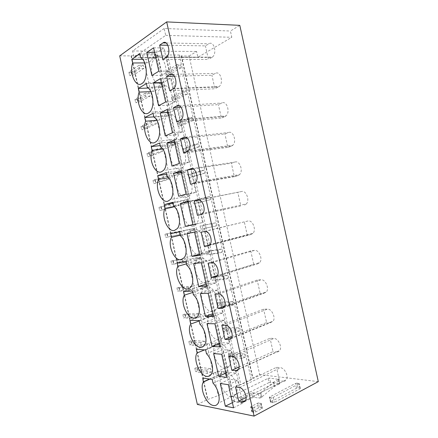 <?xml version="1.0" encoding="UTF-8"?>
<svg xmlns="http://www.w3.org/2000/svg" width="438" height="438" viewBox="0 0 438 438"><rect width="100%" height="100%" fill="white"/><g stroke="black" fill="none" stroke-linecap="round" stroke-linejoin="round"><path stroke-width="0.33" stroke-dasharray="2.19 1.64" d="M268.965 382.615L232.277 400.88L241.781 402.615L243.402 402.319L252.677 397.605L254.275 397.315L259.137 398.126L260.758 397.83L274.254 386.677L279.745 383.726L270.476 382.336L268.965 382.615L268.029 378.383L231.286 396.406L232.277 400.88M274.467 386.54L273.504 382.182L278.792 379.412L269.54 378.098L268.029 378.383M231.286 396.406L240.769 398.054L242.389 397.759L251.68 393.105L252.677 397.605M254.275 397.315L253.279 392.809L251.68 393.105M253.279 392.809L258.13 393.581L260.648 392.831L273.29 382.319L274.254 386.677M258.48 407.992L251.773 411.704L253.87 412.311L255.595 411.999L262.296 408.271L260.177 407.679L258.48 407.992L257.424 403.217L250.706 406.875L252.797 407.46L254.522 407.148L260.856 403.831L261.229 403.475L260.9 403.223L259.121 402.905L257.424 403.217M197.352 404.433L207.524 399.56L218.299 395.541L231.948 388.982L230.202 388.709L239.082 384.46L240.84 384.712L251.248 379.713L252.912 378.054L252.556 378.005L259.679 374.6L318.3 381.635M297.046 383.151L295.431 383.447L269.408 397.129L271.538 397.66L273.219 397.354L299.22 383.611L297.046 383.151L298.103 387.937L296.488 388.232L270.865 401.777L270.514 402.117L270.854 402.363L272.644 402.67L274.33 402.369L299.981 388.714L300.282 388.418L299.91 388.183L298.103 387.937M119.7 55.872L131.039 55.894L142.569 54.925L157.79 54.974L156.306 55.949L166.199 55.965L167.694 55.007L179.295 55.046L181.507 55.812L181.206 55.998L189.134 56.015L259.679 374.6M181.206 55.998L252.556 378.005M181.507 55.812L252.912 378.054M179.295 55.046L251.248 379.713M167.694 55.007L240.84 384.712M166.199 55.965L239.082 384.46M156.306 55.949L230.202 388.709M157.79 54.974L231.948 388.982M142.569 54.925L218.299 395.541M131.329 55.692L207.869 399.626M131.039 55.894L207.524 399.56M189.134 56.015L196.607 51.492L197.888 57.296L231.79 37.29L230.41 31.027L239.794 25.349M164.173 28.492L132.583 50.956L133.99 57.274L165.695 35.347L164.173 28.492L230.41 31.027M132.583 50.956L196.607 51.492M133.99 57.274L197.888 57.296M165.695 35.347L231.79 37.29M155.846 57.756L155.545 57.964C147.064 63.652 152.939 88.569 161.458 83.017L162.18 82.519C170.612 76.573 164.173 51.476 155.846 57.756M154.669 52.549L156.908 52.565L163.872 47.939L169.002 71.044L161.945 75.265L156.908 52.565M151.849 75.5L161.945 75.265M158.813 71.23L169.002 71.044M153.612 47.813L163.872 47.939M167.896 45.267L205.417 45.875L208.866 43.789C213.974 40.269 217.412 53.737 212.266 57.159L166.544 57.132M162.854 59.519L208.406 59.398L205.417 45.875M166.172 57.405L211.877 57.416L208.406 59.398M211.877 57.416L212.266 57.159M140.625 57.57L155.019 57.564L156.634 57.192L155.786 57L153.76 57.756L151.981 59.486C150.743 61.26 149.04 62.393 146.872 62.891L146.068 59.272L142.618 59.278M144.737 62.908L146.872 62.891M139.788 53.797L154.198 53.869L155.999 54.334L155.419 55.341L151.614 57.849L146.068 59.272M162.224 86.461L161.447 86.998C153.393 92.878 159.476 116.497 167.825 111.701L169.024 110.885C177.029 104.737 170.371 80.964 162.224 86.461M161.321 82.503L163.538 82.432L170.617 78.336L175.742 101.413L168.575 105.109L163.538 82.432M158.567 105.739L168.575 105.109M165.652 102.005L175.742 101.413M160.456 78.616L170.617 78.336M174.472 76.196L211.915 75.265L215.408 73.403C220.385 70.326 223.982 82.99 219.137 86.543L173.848 88.41M169.791 90.759L214.899 88.772L211.915 75.265M173.163 88.909L218.42 87.014L214.899 88.772M218.42 87.014L219.137 86.543M147.245 87.332L161.507 86.784L163.089 86.264L162.208 85.93L160.155 86.543L158.342 88.137C157.089 89.817 155.381 90.94 153.234 91.504L152.429 87.885L148.208 88.054M150.825 91.613L153.234 91.504M146.407 83.57L160.686 83.089L162.454 83.412L161.841 84.271L157.981 86.494L152.429 87.885M168.592 115.139L167.349 115.982C159.733 122.005 165.997 144.43 174.187 140.352L175.852 139.235C183.418 132.944 176.574 110.376 168.592 115.139M167.962 112.424L170.163 112.265L177.357 108.695L182.471 131.75L175.189 134.915L170.163 112.265M165.279 135.939L175.189 134.915M172.479 132.752L182.471 131.75M167.289 109.391L177.357 108.695M180.916 107.124L218.403 104.616L221.946 102.985C226.791 100.329 230.53 112.254 225.986 115.906L181.129 119.667M176.717 121.967L221.387 118.107L218.403 104.616M180.144 120.373L224.951 116.579L221.387 118.107M224.951 116.579L225.986 115.906M153.858 117.066L167.989 115.971L169.539 115.303L168.625 114.822L166.544 115.298L164.704 116.749C163.423 118.342 161.721 119.454 159.585 120.083L158.78 116.47L153.809 116.853M156.815 120.313L159.585 120.083M153.021 113.311L168.904 112.457L168.258 113.168L164.338 115.112L158.78 116.47M174.954 143.784L173.262 144.912C166.09 151.033 172.501 172.369 180.544 168.969L182.651 167.584C189.774 161.189 182.777 139.717 174.954 143.784M174.603 142.312L176.777 142.065L184.086 139.021L189.194 162.049L181.803 164.688L176.777 142.065M171.981 166.106L181.803 164.688M179.301 163.456L189.194 162.049M174.116 140.122L184.086 139.021M187.212 138.063L224.886 133.935L228.477 132.533C233.202 130.272 237.057 141.534 232.808 145.252L188.389 150.907M183.637 153.136L227.864 147.409L224.886 133.935M187.119 151.805L231.478 146.111L227.864 147.409M231.478 146.111L232.808 145.252M160.461 146.768L174.466 145.126L175.983 144.316L175.036 143.686L172.922 144.02L171.055 145.334C169.758 146.834 168.05 147.934 165.931 148.635L165.126 145.022L160.198 145.591M162.695 149.024L165.931 148.635M159.624 143.012L175.348 141.474L170.689 143.702L165.126 145.022M181.305 172.402L179.191 173.782C172.452 179.963 178.994 200.319 186.895 197.554L189.419 195.934C196.114 189.479 188.986 168.986 181.305 172.402M181.233 172.161L183.391 171.827L190.804 169.314L195.906 192.309L188.406 194.428L183.391 171.827M178.682 196.24L188.406 194.428M186.112 194.127L195.906 192.309M180.932 170.82L190.804 169.314M193.328 169.041L231.363 163.221L235.003 162.049C239.613 160.155 243.561 170.831 239.608 174.587L195.622 182.131M190.546 184.267L234.335 176.684L231.363 163.221M194.083 183.194L237.998 175.611L234.335 176.684M237.998 175.611L239.608 174.587M167.059 176.432L180.932 174.247L182.416 173.295L181.441 172.517L179.295 172.714L172.271 177.149L171.466 173.547L166.582 174.302M168.477 177.757L172.271 177.149M166.221 172.681L181.781 170.453L177.034 172.254L171.466 173.547M187.656 200.982L185.137 202.586C178.819 208.789 185.466 228.275 193.235 226.112L196.158 224.283C202.427 217.806 195.195 198.19 187.656 200.982M187.853 201.978L197.522 199.569L202.613 222.537L195.003 224.13L189.988 201.557M192.879 224.617L195.003 224.13M192.912 224.765L202.613 222.537M187.743 201.485L197.522 199.569M199.159 200.1L241.519 191.526C246.03 189.982 250.043 200.144 246.38 203.905L202.832 213.339M197.445 215.365L240.801 205.92L237.829 192.474M201.037 214.543L240.801 205.92M244.513 205.077L246.38 203.905M173.645 206.063L187.393 203.336L188.844 202.236L187.836 201.316L185.663 201.37L178.6 205.641L177.801 202.038L172.961 202.975M174.176 206.522L178.6 205.641M172.813 202.318L188.214 199.399L177.801 202.038M193.996 229.534L191.099 231.324C185.192 237.516 191.921 256.23 199.569 254.637L202.865 252.638C208.729 246.167 201.414 227.322 193.996 229.534M186.971 233.558L204.223 229.786L209.315 252.731L201.589 253.805L196.585 231.259M199.493 254.374L201.589 253.805M199.712 255.365L209.315 252.731M194.543 232.113L204.223 229.786M201.168 232.14L248.023 220.976C252.447 219.756 256.52 229.468 253.12 233.219L210.01 244.541M209.572 245.045L247.256 235.129L244.289 221.699M208.543 245.713L251.018 234.511L247.256 235.129M251.018 234.511L253.12 233.219M180.232 235.66L193.848 232.392L195.266 231.149L194.226 230.087L192.025 229.999L184.929 234.095L184.13 230.498L170.617 233.662M180.133 235.239L184.929 234.095M179.399 231.921L194.631 228.318L184.13 230.498M200.33 258.059L197.084 259.997C191.559 266.151 198.359 284.185 205.898 283.129C207.338 283.014 208.548 282.302 209.539 280.999C215.014 274.566 207.639 256.394 200.33 258.059M193.651 263.61L203.172 260.917L210.924 259.975L216.005 282.888L208.17 283.441L203.172 260.917M206.09 284.098L208.17 283.441M206.495 285.926L216.005 282.888M201.338 262.701L210.924 259.975M208.061 263.178L250.744 250.886L254.527 250.388C258.869 249.474 262.981 258.803 259.833 262.526L217.16 275.737M217.264 275.573L253.706 264.3L250.744 250.886M216.06 276.783L257.517 263.911L253.706 264.3M257.517 263.911L259.833 262.526M186.802 265.225L200.292 261.415L201.677 260.03L200.604 258.82L198.376 258.601L196.383 259.362L191.247 262.521L190.448 258.924L177.056 262.608M186.495 263.851L191.247 262.521M185.975 261.491L201.047 257.199L196.021 257.73L190.448 258.924M206.659 286.545L203.084 288.598C197.927 294.697 204.776 312.141 212.222 311.593C213.821 311.56 215.14 310.821 216.175 309.37C221.294 302.992 213.87 285.406 206.659 286.545M200.325 293.63L209.747 290.547L217.615 290.12L222.69 313.011L214.746 313.044L209.747 290.547M212.687 313.789L214.746 313.044M213.279 316.455L222.69 313.011M208.127 293.257L217.615 290.12M214.943 294.177L257.188 280.041L261.021 279.772C265.291 279.137 269.436 288.144 266.523 291.823L224.283 306.918M224.705 306.074L260.15 293.444L257.188 280.041M223.528 307.777L264.005 293.274L260.15 293.444M264.005 293.274L266.523 291.823M193.372 294.758L206.731 290.41L208.083 288.877L206.982 287.525L204.721 287.164L202.701 287.788L197.554 290.914L196.761 287.323L183.495 291.522M192.851 292.425L197.554 290.914M192.539 291.024L207.453 286.052L202.34 286.162L196.761 287.323M212.977 315.004C211.39 315.026 210.098 315.732 209.107 317.128C204.283 323.162 211.182 340.085 218.535 340.019C220.292 340.096 221.71 339.335 222.789 337.747C227.563 331.446 220.106 314.358 212.977 315.004M206.988 323.616L216.323 320.145L224.294 320.238L229.37 343.102L221.31 342.615L216.323 320.145M219.274 343.447L221.31 342.615M220.046 346.945L229.37 343.102M214.905 323.775L224.294 320.238M221.814 325.144L263.627 309.162L267.509 309.118C271.719 308.757 275.88 317.484 273.186 321.114L231.384 338.092M231.97 336.543L266.583 322.549L263.627 309.162M230.935 338.7L270.487 322.609L266.583 322.549M270.487 322.609L273.186 321.114M199.931 324.257L213.164 319.368L214.483 317.698L213.35 316.198L211.061 315.699L209.008 316.187L203.862 319.275L203.062 315.688L189.922 320.408M199.202 320.972L203.862 319.275M199.098 320.528L213.853 314.873L208.647 314.561L203.062 315.688M219.29 343.43C217.549 343.354 216.164 344.071 215.14 345.593C210.64 351.544 217.566 368.03 224.842 368.418C226.753 368.615 228.264 367.849 229.37 366.13C233.826 359.91 226.342 343.25 219.29 343.43M213.645 353.57L222.887 349.705L230.968 350.318L236.038 373.154L227.869 372.152L222.887 349.705M225.849 373.066L227.869 372.152M226.813 377.397L236.038 373.154M221.672 354.254L230.968 350.318M228.68 356.072L270.06 338.256L273.985 338.437C278.146 338.328 282.324 346.825 279.827 350.4L238.464 369.256M239.088 366.995L273.016 351.626L270.06 338.256M238.272 369.562L276.964 351.911L273.016 351.626M276.964 351.911C278.185 351.977 279.143 351.473 279.827 350.4M206.484 353.718L219.591 348.292L220.878 346.48L219.712 344.837L217.39 344.202L215.31 344.553L210.158 347.608L209.364 344.022L203.336 346.447M204.519 349.902L210.158 347.608M201.266 347.274L196.344 349.256M205.652 349.995L218.776 344.635L220.248 343.66L219.345 343.2L214.954 342.927L209.364 344.022M225.597 371.829C223.709 371.632 222.236 372.349 221.185 373.986C216.98 379.85 223.927 395.957 231.144 396.79C233.202 397.113 234.795 396.357 235.923 394.523C240.09 388.391 232.583 372.097 225.597 371.829M220.292 383.485L229.441 379.237L237.637 380.365L242.696 403.174L234.418 401.651L229.441 379.237M232.419 402.653L234.418 401.651M233.569 407.816L242.696 403.174M228.433 384.701L237.637 380.365M235.534 386.962L276.482 367.312L280.457 367.717C284.569 367.854 288.757 376.16 286.441 379.669L245.521 400.409M246.079 397.436L279.433 380.666L276.482 367.312M245.537 400.381L283.43 381.175L279.433 380.666M283.43 381.175C284.749 381.317 285.751 380.814 286.441 379.669M213.027 383.151L226.008 377.189L227.262 375.235L226.063 373.45L223.714 372.678L221.606 372.886L216.449 375.908L215.655 372.327L202.756 378.076M209.501 379.04L216.449 375.908M212.2 379.428L225.198 373.537L226.632 372.415L225.701 371.813L221.245 371.265L215.655 372.327M143.943 68.361L139.684 68.706L131.318 74.148L129.675 75.664L132.024 75.61L135.085 74.071L143.943 68.361L143.199 65.032L138.939 65.361L139.684 68.706M138.939 65.361L130.59 70.879L128.953 72.418L131.301 72.374L134.362 70.814L135.085 74.071M134.362 70.814L143.199 65.032M131.301 72.374L132.024 75.61M128.953 72.418L129.675 75.664M130.59 70.879L131.318 74.148M181.162 67.742L177.702 67.791L166.478 74.821L168.614 74.772L171.723 73.299L181.162 67.742L180.456 64.572L176.996 64.605L177.702 67.791M176.996 64.605L165.794 71.722L167.929 71.684L171.039 70.195L171.723 73.299M171.039 70.195L180.456 64.572M167.929 71.684L168.614 74.772M165.794 71.722L166.478 74.821M167.612 70.255L168.301 73.37M150.114 96.114L145.881 96.557L137.384 101.381L135.698 102.695L138.025 102.563L150.114 96.114L149.369 92.785L145.137 93.217L145.881 96.557M145.137 93.217L134.975 99.453L137.308 99.333L140.395 97.92L141.118 101.173M140.395 97.92L149.369 92.785M137.308 99.333L138.025 102.563M134.975 99.453L135.698 102.695M136.656 98.117L137.384 101.381M187.021 94.186L183.593 94.356L172.2 100.603L174.319 100.477L177.461 99.141L187.021 94.186L186.32 91.011L182.887 91.17L183.593 94.356M182.887 91.17L171.515 97.51L173.634 97.395L176.771 96.042L177.461 99.141M176.771 96.042L186.32 91.011M173.634 97.395L174.319 100.477M171.515 97.51L172.2 100.603M173.371 96.218L174.061 99.333M156.273 123.828L152.068 124.376L143.44 128.586L141.709 129.703L144.02 129.489L156.273 123.828L155.534 120.505L151.324 121.041L152.068 124.376M151.324 121.041L140.987 126.467L143.303 126.259L146.423 125L147.146 128.246M146.423 125L155.534 120.505M143.303 126.259L144.02 129.489M140.987 126.467L141.709 129.703M142.711 125.323L143.44 128.586M192.873 120.598L189.473 120.893L177.921 126.358L180.018 126.16L183.188 124.961L192.873 120.598L192.172 117.428L188.767 117.707L189.473 120.893M188.767 117.707L177.231 123.264L179.334 123.083L182.498 121.863L183.188 124.961M182.498 121.863L192.172 117.428M179.334 123.083L180.018 126.16M177.231 123.264L177.921 126.358M179.126 122.158L179.821 125.268M162.432 151.521L158.249 152.172L147.715 156.684L150.01 156.388L153.163 155.293L162.432 151.521L161.693 148.197L157.51 148.838L158.249 152.172M157.51 148.838L146.998 153.448L149.292 153.163L152.44 152.052L153.163 155.293M152.44 152.052L161.693 148.197M149.292 153.163L150.01 156.388M146.998 153.448L147.715 156.684M148.761 152.501L149.489 155.764M198.726 146.982L195.353 147.398L183.631 152.085L188.909 150.749L198.726 146.982L198.02 143.817L194.647 144.222L195.353 147.398M194.647 144.222L182.947 148.997L188.22 147.655L188.909 150.749M188.22 147.655L198.02 143.817M185.028 148.739L185.712 151.816M182.947 148.997L183.631 152.085M184.88 148.066L185.57 151.176M168.581 179.18L164.425 179.93L153.716 183.637L159.175 182.312L168.581 179.18L167.847 175.862L163.686 176.602L164.425 179.93M163.686 176.602L152.999 180.401L158.457 179.076L159.175 182.312M158.457 179.076L167.847 175.862M155.271 180.04L155.988 183.259M152.999 180.401L153.716 183.637M154.806 179.657L155.534 182.909M204.568 173.344L201.223 173.881L189.336 177.79L204.568 173.344L203.867 170.179L200.516 170.705L201.223 173.881M200.516 170.705L188.652 174.707L193.941 173.426L194.625 176.519M193.941 173.426L203.867 170.179M190.716 174.379L191.401 177.45M188.652 174.707L189.336 177.79M190.623 173.952L191.313 177.061M174.729 206.813L159.711 210.558L174.729 206.813L173.99 203.495L169.856 204.338L170.596 207.667M169.856 204.338L158.994 207.327L164.464 206.068L165.186 209.304M164.464 206.068L173.99 203.495M161.25 206.884L161.967 210.109M158.994 207.327L159.711 210.558M160.845 206.78L161.573 210.032M210.404 199.673L195.036 203.467L210.404 199.673L209.703 196.514L206.386 197.166L207.086 200.336M206.386 197.166L194.352 200.39L199.651 199.17L200.336 202.257M199.651 199.17L209.703 196.514M196.399 199.985L197.084 203.057M194.352 200.39L195.036 203.467M196.361 199.816L197.051 202.914M180.867 234.412L165.701 237.456L180.867 234.412L180.127 231.1L176.016 232.047L176.755 235.37M176.016 232.047L164.984 234.226L170.464 233.032L171.187 236.268M170.464 233.032L180.127 231.1M167.217 233.706L167.935 236.92M164.984 234.226L165.701 237.456M166.878 233.87L167.601 237.122M216.235 225.981L200.73 229.123L216.235 225.981L215.534 222.827L212.244 223.594L212.95 226.764M212.244 223.594L200.046 226.046L205.356 224.886L206.041 227.974M205.356 224.886L215.534 222.827M202.077 225.57L202.761 228.641M200.046 226.046L200.73 229.123M202.093 225.647L202.783 228.745M186.993 261.984L182.914 263.041L171.685 264.322L177.182 263.205L186.993 261.984L186.26 258.677L182.175 259.723L182.914 263.041M182.175 259.723L170.968 261.097L176.459 259.975L177.182 263.205M176.459 259.975L186.26 258.677M173.185 260.5L173.897 263.709M170.968 261.097L171.685 264.322M172.906 260.939L173.629 264.185M222.055 252.261L218.803 253.164L206.418 254.752L222.055 252.261L221.36 249.107L218.102 249.999L218.803 253.164M218.102 249.999L205.734 251.675L211.056 250.58L211.74 253.662M211.056 250.58L221.36 249.107M207.749 251.127L208.433 254.193M205.734 251.675L206.418 254.752M207.82 251.456L208.51 254.555M193.12 289.529L189.063 290.69L177.658 291.16L183.166 290.109L193.12 289.529L192.386 286.222L188.324 287.372L188.592 288.582M188.619 288.702L189.063 290.69M188.324 287.372L176.947 287.941L182.449 286.885L183.166 290.109M182.449 286.885L192.386 286.222M179.142 287.262L179.859 290.471M176.947 287.941L177.658 291.16M178.923 287.974L179.646 291.221M227.875 278.513L224.65 279.543L212.101 280.353L217.434 279.324L227.875 278.513L227.18 275.365L223.949 276.378L224.65 279.543M214.965 277.123L211.417 277.281L216.75 276.247L217.434 279.324M216.75 276.247L227.18 275.365M213.416 276.663L214.1 279.729M211.417 277.281L212.101 280.353M213.541 277.243L214.231 280.336M223.949 276.378L215.14 277.106M199.235 317.041L195.206 318.306L183.631 317.972L185.811 317.205L189.15 316.992L199.235 317.041L198.502 313.739L194.467 314.993L195.08 317.725M195.134 317.977L195.206 318.306M194.467 314.993L182.914 314.758L185.093 313.997L188.433 313.767L189.15 316.992M188.433 313.767L198.502 313.739M185.093 313.997L185.811 317.205M182.914 314.758L183.631 317.972M184.935 314.988L185.657 318.229M233.689 304.738L230.492 305.888L217.779 305.932L219.756 305.231L223.123 304.963L233.689 304.738L232.994 301.596L229.791 302.729L230.492 305.888M229.791 302.729L219.257 302.997L217.095 302.866L219.077 302.171L222.438 301.892L223.123 304.963M222.438 301.892L232.994 301.596M219.077 302.171L219.756 305.231M217.095 302.866L217.779 305.932M219.257 302.997L219.947 306.091M205.351 344.525L201.343 345.889L191.663 345.204L189.594 344.761L191.756 343.912L205.351 344.525L204.617 341.229L200.604 342.582L201.343 345.889M200.604 342.582L190.946 341.969L188.882 341.547L191.039 340.709L194.412 340.622L195.124 343.841M194.412 340.622L204.617 341.229M191.039 340.709L191.756 343.912M188.882 341.547L189.594 344.761M190.946 341.969L191.663 345.204M239.498 330.942L236.328 332.207L223.446 331.484L225.411 330.712L228.8 330.58L239.498 330.942L238.798 327.799L235.628 329.053L236.328 332.207M235.628 329.053L224.968 328.73L222.767 328.418L224.732 327.657L228.121 327.504L228.8 330.58M228.121 327.504L238.798 327.799M224.732 327.657L225.411 330.712M222.767 328.418L223.446 331.484M224.968 328.73L225.658 331.818M211.455 371.982L207.47 373.444L197.664 372.158L195.551 371.517L197.691 370.592L211.455 371.982L210.722 368.686L206.736 370.143L207.47 373.444M206.736 370.143L196.947 368.922L194.839 368.309L196.98 367.389L200.38 367.449L201.097 370.663M200.38 367.449L210.722 368.686M196.98 367.389L197.691 370.592M194.839 368.309L195.551 371.517M196.947 368.922L197.664 372.158M245.296 357.112L242.154 358.503L229.112 357.014L231.061 356.171L234.478 356.165L245.296 357.112L244.601 353.975L241.458 355.349L242.154 358.503M241.458 355.349L230.673 354.441L228.433 353.948L230.383 353.116L233.799 353.099L234.478 356.165M233.799 353.099L244.601 353.975M230.383 353.116L231.061 356.171M228.433 353.948L229.112 357.014M230.673 354.441L231.357 357.523M270.476 382.336L269.54 378.098M240.769 398.054L241.781 402.615M278.469 379.215L279.422 383.524M243.402 402.319L242.389 397.759M258.13 393.581L259.137 398.126M260.758 397.83L259.75 393.286M260.648 392.831L261.656 397.37M261.88 397.222L260.878 392.683M278.48 379.691L279.433 384.016M251.094 406.508L252.162 411.326M260.177 407.679L259.121 402.905M252.091 411.961L251.023 407.126M260.9 403.223L261.962 408.013M252.797 407.46L253.87 412.311M255.595 411.999L254.522 407.148M260.856 403.831L261.924 408.638M166.101 42.962L208.866 43.789M154.198 53.869L155.019 57.564M155.786 57L155.419 55.341M151.614 57.849L151.981 59.486M172.616 74.361L215.408 73.403M160.686 83.089L161.507 86.784M162.208 85.93L161.841 84.271M157.981 86.494L158.342 88.137M179.065 105.766L221.946 102.985M167.168 112.281L167.989 115.971M168.625 114.822L168.258 113.168M164.338 115.112L164.704 116.749M185.471 137.182L228.477 132.533M173.645 141.441L174.466 145.126M175.036 143.686L174.669 142.038M170.689 143.702L171.055 145.334M191.833 168.614L235.003 162.049M180.117 170.568L180.932 174.247M181.441 172.517L181.075 170.869M177.034 172.254L177.395 173.886M198.179 200.062L241.519 191.526M186.577 199.657L187.393 203.336M187.836 201.316L187.469 199.668M183.369 200.779L183.736 202.411M204.792 231.461L248.023 220.976M193.032 228.718L193.848 232.392M194.226 230.087L193.859 228.439M189.703 229.271L190.065 230.903M211.735 262.751L254.527 250.388M199.476 257.747L200.292 261.415M200.604 258.82L200.243 257.177M196.021 257.73L196.383 259.362M218.671 294.007L261.021 279.772M205.92 286.742L206.731 290.41M206.982 287.525L206.616 285.883M202.34 286.162L202.701 287.788M225.597 325.226L267.509 309.118M212.353 315.705L213.164 319.368M213.35 316.198L212.983 314.561M208.647 314.561L209.008 316.187M232.518 356.406L273.985 338.437M218.776 344.635L219.591 348.292M219.712 344.837L219.345 343.2M214.954 342.927L215.31 344.553M239.427 387.553L280.457 367.717M225.198 373.537L226.008 377.189M226.063 373.45L225.701 371.813M221.245 371.265L221.606 372.886M299.91 388.183L298.853 383.381M299.981 388.714L298.913 383.896M273.219 397.354L274.33 402.369M272.644 402.67L271.538 397.66M269.748 397.37L270.854 402.363M270.865 401.777L269.764 396.795M296.488 388.232L295.431 383.447M279.745 383.726L278.792 379.412M251.773 411.704L250.706 406.875M262.296 408.271L261.229 403.475M162.18 82.519L142.492 83.165M155.545 57.964L153.464 57.964M156.629 57.192L155.999 54.334M169.024 110.885L149.5 112.265M161.447 86.998L159.383 87.074M163.089 86.264L162.454 83.412M175.852 139.235L156.486 141.359M167.349 115.982L165.307 116.141M169.539 115.303L168.904 112.457M182.651 167.584L163.456 170.442M173.262 144.912L171.242 145.148M175.977 144.316L175.348 141.474M189.419 195.934L170.387 199.525M179.191 173.782L177.171 174.1M182.416 173.295L181.781 170.453M196.158 224.283L177.297 228.614M185.137 202.586L183.013 203.008M188.844 202.236L188.214 199.399M202.865 252.638L184.168 257.708M191.099 231.324L188.778 231.877M195.26 231.149L194.631 228.318M209.539 280.999L191.006 286.808M197.084 259.997L194.467 260.725M201.677 260.03L201.047 257.199M216.175 309.37L197.817 315.918M203.084 288.598L200.062 289.567M208.083 288.883L207.453 286.052M222.789 337.747L204.595 345.035M209.107 317.128L205.499 318.442M214.483 317.698L213.853 314.873M229.37 366.13L211.351 374.156M215.14 345.593L204.546 349.907M220.872 346.48L220.248 343.66M235.923 394.523L218.075 403.288M221.185 373.986L209.873 379.094M227.262 375.235L226.632 372.415M300.282 388.418L299.22 383.611M270.514 402.117L269.408 397.129"/><path stroke-width="0.66" d="M166.681 21.9L239.794 25.349L318.3 381.635L254.089 416.1L197.352 404.433L119.7 55.872L166.681 21.9L254.089 416.1M146.735 52.494L153.612 47.813L158.813 71.23L151.849 75.5L146.735 52.494L154.669 52.549M159.662 45.13L162.952 42.902C167.825 39.141 171.455 53.496 166.544 57.132L162.854 59.519L159.662 45.13L167.896 45.267M141.786 83.68L142.492 83.165C148.362 78.922 147.091 60.586 140.625 57.57L139.788 53.797L131.811 59.305L132.632 62.99C129.09 72.954 135.632 87.956 141.786 83.68M132.632 62.99L144.737 62.908M142.618 59.278L131.811 59.305M153.459 82.76L160.456 78.616L165.652 102.005L158.567 105.739L153.459 82.76L161.321 82.503M166.599 76.393L169.949 74.422C174.702 71.159 178.474 84.649 173.848 88.41L169.791 90.759L166.599 76.393L174.472 76.196M148.329 113.103L149.5 112.265C155.052 107.852 153.546 90.622 147.245 87.332L146.407 83.57L138.298 88.443L139.114 92.128C135.49 101.687 142.076 116.891 148.329 113.103M139.114 92.128L150.825 91.613M148.208 88.054L138.298 88.443M160.177 112.988L167.289 109.391L172.479 132.752L165.279 135.939L160.177 112.988L167.962 112.424M173.53 107.617L176.936 105.908C181.578 103.111 185.466 115.818 181.129 119.667L176.717 121.967L173.53 107.617L180.916 107.124M154.866 142.492L156.486 141.359C161.71 136.82 159.996 120.603 153.858 117.066L153.021 113.311L144.775 117.554L145.597 121.233C141.879 130.393 148.509 145.799 154.866 142.492M145.597 121.233L156.815 120.313M153.809 116.853L144.775 117.554M166.889 143.182L174.116 140.122L179.301 163.456L171.981 166.106L166.889 143.182L174.603 142.312M180.456 138.802L183.911 137.351C188.45 134.997 192.441 147.004 188.389 150.907L183.637 153.136L180.456 138.802L187.212 138.063M161.398 171.844L163.456 170.442C168.345 165.821 166.445 150.535 160.461 146.768L159.624 143.012L151.247 146.626L152.063 150.305C148.263 159.065 154.937 174.669 161.398 171.844M152.063 150.305L162.695 149.024M160.198 145.591L151.247 146.626M173.59 173.344L180.932 170.82L186.112 194.127L178.682 196.24L173.59 173.344L181.233 172.161M187.365 169.955L190.88 168.756C195.326 166.812 199.389 178.206 195.622 182.131L194.083 183.194L190.546 184.267L187.365 169.955L193.328 169.041M167.924 201.168L170.387 199.525C174.954 194.861 172.9 180.412 167.059 176.432L166.221 172.681L157.707 175.671L158.529 179.345C154.641 187.705 161.359 203.511 167.924 201.168M158.529 179.345L168.477 177.757M166.582 174.302L157.707 175.671M180.286 203.467L187.743 201.485L192.912 224.765L185.367 226.336L180.286 203.467L187.853 201.978M185.367 226.336L192.879 224.617M194.275 201.064L197.839 200.128C202.197 198.567 206.325 209.424 202.832 213.339L201.037 214.543L197.445 215.365L194.275 201.064L199.159 200.1M174.439 230.459L177.297 228.614C181.546 223.938 179.35 210.24 173.645 206.063L172.813 202.318L164.168 204.683L164.984 208.351C161.009 216.312 167.77 232.315 174.439 230.459M164.984 208.351L174.176 206.522M172.961 202.975L164.168 204.683M192.052 256.4L186.971 233.558L194.543 232.113L199.712 255.365L192.052 256.4L199.493 254.374M204.338 246.424L201.168 232.14L204.792 231.461C209.074 230.257 213.246 240.648 210.01 244.541L207.984 245.86L204.338 246.424L209.572 245.045M180.949 259.718L184.168 257.708C188.121 253.044 185.805 240.024 180.232 235.66L179.399 231.921L170.617 233.662L171.433 237.325C167.376 244.891 174.176 261.092 180.949 259.718M171.433 237.325L180.133 235.239M198.721 286.43L193.651 263.61L201.338 262.701L206.495 285.926L198.721 286.43L206.09 284.098M211.226 277.44L208.061 263.178L211.735 262.751C215.95 261.891 220.155 271.883 217.16 275.737L214.927 277.134L211.226 277.44L217.264 275.573M187.448 288.938C188.86 288.839 190.048 288.133 191.006 286.808C194.675 282.181 192.26 269.759 186.802 265.225L185.975 261.491L177.056 262.608L177.872 266.271C173.733 273.438 180.576 289.836 187.448 288.938M177.872 266.271L186.495 263.851M205.389 316.422L200.325 293.63L208.127 293.257L213.279 316.455L205.389 316.422L212.687 313.789M218.102 308.429L214.943 294.177L218.671 294.007C222.827 293.465 227.054 303.118 224.283 306.918L221.858 308.374L218.102 308.429L224.705 306.074M193.941 318.13C195.518 318.125 196.81 317.391 197.817 315.918C201.217 311.341 198.721 299.45 193.372 294.758L192.539 291.024L183.495 291.522L184.305 295.179C180.078 301.952 186.966 318.552 193.941 318.13M184.305 295.179L192.851 292.425M212.047 346.381L206.988 323.616L214.905 323.775L220.046 346.945L212.047 346.381L219.274 343.447M224.973 339.373L221.814 325.144L225.597 325.226C229.704 324.985 233.947 334.358 231.384 338.092L228.784 339.576L224.973 339.373L231.97 336.543M200.429 347.29C202.159 347.394 203.55 346.644 204.595 345.035C207.749 340.523 205.187 329.102 199.931 324.257L199.098 320.528L189.922 320.408L190.733 324.06C186.424 330.433 193.35 347.23 200.429 347.29M190.733 324.06L199.202 320.972M218.699 376.308L213.645 353.57L221.672 354.254L226.813 377.397L218.699 376.308L225.849 373.066M231.833 370.285L228.68 356.072L232.518 356.406C236.575 356.45 240.834 365.588 238.464 369.256C237.818 370.362 236.892 370.86 235.699 370.74L231.833 370.285L239.088 366.995M206.911 376.417C208.795 376.647 210.273 375.897 211.351 374.156C214.27 369.716 211.647 358.711 206.484 353.718L205.652 349.995L196.344 349.256L197.138 352.924C192.769 358.93 199.739 375.881 206.911 376.417M197.155 352.902L204.519 349.902M203.336 346.447L201.266 347.274M225.34 406.196L220.292 383.485L228.433 384.701L233.569 407.816L225.34 406.196L232.419 402.653M238.688 401.159L235.534 386.962L239.427 387.553C243.451 387.865 247.716 396.806 245.521 400.409C244.864 401.586 243.895 402.073 242.603 401.865L238.688 401.159L246.079 397.436M213.383 405.511C215.414 405.884 216.98 405.139 218.075 403.288C220.779 398.925 218.113 388.282 213.027 383.151L212.2 379.428L202.756 378.076L203.363 382.035C199.279 387.942 206.271 404.515 213.383 405.511M203.566 381.717L209.501 379.04M162.952 42.902L166.101 42.962M169.949 74.422L172.616 74.361M176.936 105.908L179.065 105.766M183.911 137.351L185.471 137.182M190.88 168.756L191.833 168.614M197.839 200.128L198.179 200.062M207.984 245.86L208.543 245.713M214.927 277.134L216.06 276.783M221.858 308.374L223.528 307.777M228.784 339.576L230.935 338.7M235.699 370.74L238.272 369.562M242.603 401.865L245.537 400.381M204.546 349.907L197.138 352.924M209.873 379.094L203.363 382.035"/></g></svg>
